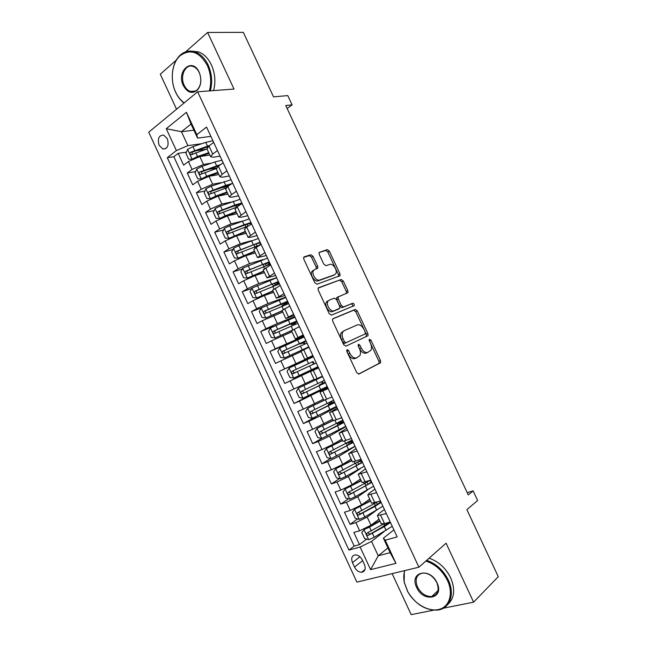 <?xml version="1.0" encoding="UTF-8"?>
<svg xmlns="http://www.w3.org/2000/svg" width="647" height="647" viewBox="0 0 647 647"><rect width="100%" height="100%" fill="white"/><g stroke="black" fill="none" stroke-linecap="round" stroke-linejoin="round"><path stroke-width="0.97" d="M347.043 349.582L346.824 351.394L356.756 372.672L358.915 374.047L380.614 362.7L380.493 360.541L370.901 340.023L369.178 339.319L370.513 343.452C371.677 346.129 371.807 348.393 370.917 350.245L367.908 352.332C365.442 353.076 363.193 351.604 361.18 347.908L359.918 345.207L358.438 344.228L358.236 345.999L359.497 348.709C360.67 351.402 360.8 353.699 359.894 355.591L356.756 357.783C354.2 358.559 351.903 357.071 349.849 353.311L348.571 350.569L347.043 349.582M159.13 145.324L162.842 148.988C167.646 148.85 169.142 145.438 167.347 138.741L163.675 135.094C158.83 135.215 157.318 138.628 159.13 145.324M313.027 256.309L310.819 254.756L304.219 256.827L303.669 257.344L303.831 259.229L314.774 282.69L316.998 284.219L340.063 275.687L339.918 273.77L329.331 251.141L327.204 249.613L319.06 252.484L319.222 254.352L323.807 264.17L325.975 265.691L329.744 264.429C332.922 263.078 337.734 270.292 335.858 273.568L334.572 274.765L319.675 280.03C316.423 281.485 311.433 274.231 313.326 270.794L314.741 269.467L317.806 268.125L317.653 266.216L313.027 256.309L311.514 257.174L309.306 255.622L303.637 257.409M443.332 608.22L473.604 602.171L498.279 576.679L466.883 509.65L477.632 500.454L473.143 490.887L468.274 494.939L285.748 105.51L292.112 104.863L287.761 95.594L273.544 96.864L243.329 32.35L207.598 32.463L185.624 51.857M473.604 602.171L446.074 543.205L418.9 567.193L197.642 91.785L234.028 89.068L207.598 32.463M333.059 318.639L332.582 319.1L332.72 321.163L343.719 344.738L345.902 346.161L368.03 335.688L367.9 333.609L357.265 310.867L355.179 309.436L332.954 318.688M329.226 313.674L318.259 290.155L318.106 288.182L318.623 287.697L341.171 279.488L343.282 280.968L347.819 290.673L347.965 292.638L338.155 296.949L338.3 298.938L341.365 305.489L343.508 306.945L352.696 303.225C353.885 303.386 354.41 304.187 354.257 305.627L331.434 315.154L329.226 313.674M176.308 60.074L160.294 74.203L176.55 109.214M392.147 573.63L411.185 614.65L433.53 610.186M205.997 149.303L195.96 150.767M186.401 152.158L178.151 153.355L183.619 165.155L188.423 161.524L192.086 169.433L203.481 164.467L211.367 163.181M216.422 168.058L207.663 169.546M195.645 171.601L187.266 173.024L192.741 184.84L197.594 181.314L201.274 189.239L212.661 184.233L221.137 182.632M227.469 186.635L219.907 188.115M204.913 191.059L196.397 192.725L201.88 204.557L206.789 201.136L210.469 209.07L221.856 204.04L231.076 202.05M236.446 205.584L232.88 206.377M214.206 210.526L205.544 212.459L211.035 224.307L215.993 220.991L219.681 228.941L231.068 223.878L241.226 221.395M223.538 230.017L214.699 232.216L220.206 244.089L225.213 240.87L228.909 248.836L240.288 243.741L251.699 240.644M232.896 249.516L223.87 252.007L229.386 263.903L234.449 260.79L238.153 268.764L249.532 263.636L262.981 259.593M242.302 269.023L233.057 271.837L238.581 283.742L243.701 280.741L247.405 288.724L258.784 283.572L276.601 277.684M251.74 288.53L242.261 291.692L247.793 303.621L252.969 300.718L256.681 308.724L268.052 303.532L285.667 297.175M261.218 308.045L251.481 311.579L257.021 323.524L262.245 320.734L265.966 328.749L277.328 323.524L294.749 316.707M274.037 326.258L260.717 331.499L266.257 343.468L271.546 340.775L275.266 348.806L303.847 336.262M302.06 337.823L269.961 351.45L275.517 363.436L280.855 360.856L284.583 368.895L312.954 355.842M310.956 356.95L279.221 371.435L284.785 383.436L316.294 368.434M318.429 367.609L290.18 380.962L293.916 389.017L288.497 391.451L294.07 403.469L325.215 387.61M327.56 387.246L299.521 401.108L303.257 409.171L297.79 411.492L303.37 423.542L316.019 416.66M336.707 406.914L320.225 415.908L308.87 421.278L312.622 429.357L307.099 431.573L312.687 443.64L321.705 438.415M345.87 426.608L329.59 436.086L318.243 441.489L321.996 449.576L316.415 451.687L322.012 463.77L330.585 458.497M355.041 446.333L338.971 456.289L327.633 461.723L331.385 469.827L325.748 471.833L331.361 483.932L339.521 478.61M360.217 468.735L348.369 476.532L337.03 481.999L340.791 490.111L335.106 492.003L340.718 504.126L348.515 498.748M367.585 489.965L357.775 496.799L346.444 502.298L350.213 510.434L344.471 512.214L350.092 524.353L355.874 522.639L367.205 517.107L375.729 510.815M357.548 518.918L350.092 524.353M188.423 161.524L199.818 156.566L209.83 155.029M197.594 181.314L208.989 176.324L218.904 174.553M206.789 201.136L218.176 196.114L227.987 194.1M215.993 220.991L227.38 215.936L237.085 213.68M225.213 240.87L236.6 235.791L246.2 233.292M234.449 260.79L245.828 255.678L255.33 252.928M243.701 280.741L255.08 275.59L264.469 272.605M252.969 300.718L264.34 295.542L273.624 292.307M262.245 320.734L282.796 312.04M271.546 340.775L291.983 331.806M280.855 360.856L301.178 351.604M293.916 389.017L314.086 379.377M303.257 409.171L323.322 399.248M312.622 429.357L332.574 419.151M321.996 449.576L333.342 444.157L341.834 439.087M331.385 469.827L342.724 464.384L351.119 459.055M340.791 490.111L352.13 484.635L360.411 479.055M350.213 510.434L361.544 504.919L369.72 499.088M364.447 564.564L362.352 560.051C360.614 556.76 358.284 555.037 355.373 554.883C351.855 555.587 350.876 558.167 352.453 562.623L354.524 567.096C356.287 570.428 358.648 572.15 361.608 572.28C365.062 571.552 366.008 568.98 364.447 564.564M418.9 567.193L356.885 582.122L148.721 132.206L197.642 91.785M178.151 153.355L173.825 156.711L167.298 157.682L348.959 550.087L360.128 547.038L371.548 541.418L384.189 531.559M167.298 157.682L176.396 150.589L166.255 128.713L186.433 112.295L196.825 134.665L206.555 127.079L397.177 536.921L385.216 540.188L395.972 563.343L370.61 569.659L360.128 547.038M220.077 156.153L213.259 157.221L210.598 156.679L212.734 154.059L217.465 150.533M229.297 175.968L222.544 177.205L219.948 176.801L222.147 174.302L226.927 170.881M238.525 195.806L231.844 197.214L229.313 196.955L231.569 194.577L236.406 191.261M247.769 215.686L241.161 217.255L238.694 217.141L245.9 211.674M257.021 235.589L250.494 237.328L248.084 237.352L255.411 232.127M266.297 255.525L257.498 257.603L264.938 252.605M275.582 275.493L266.928 277.887L274.482 273.123M284.882 295.493L276.366 298.202L284.041 293.673M294.207 315.526L285.82 318.55L293.609 314.256M303.532 335.591L295.291 338.939L303.2 334.871M312.881 355.688L304.777 359.352L312.808 355.518M318.502 367.763L310.479 371.621L314.28 379.797L322.424 376.206M327.867 387.909L319.99 392.09L323.799 400.283L332.065 396.926M337.257 408.095L329.517 412.592L333.334 420.801L341.713 417.679M346.663 428.306L339.06 433.126L342.886 441.351L351.386 438.472M356.076 448.557L348.62 453.693L352.453 461.934L361.066 459.289M365.506 468.832L358.195 474.3L362.029 482.549L370.771 480.147M374.953 489.148L369.364 493.087L367.787 494.939L371.629 503.204L380.485 501.045M173.825 156.711L354.184 546.076L359.489 544.62L353.852 532.457L359.651 530.783L370.982 525.235L379.045 519.153M384.415 509.496L378.907 513.605L377.395 515.61L386.324 513.597M381.14 523.674L384.52 523.617L390.222 521.967M213.68 142.405L208.973 145.963L207 148.939M223.142 162.737L218.379 166.198L216.333 169.013M232.613 183.101L227.801 186.465L225.674 189.126M242.099 203.506L237.239 206.765L235.039 209.272M251.61 223.943L246.685 227.097L244.412 229.45M261.129 244.412L256.155 247.461L253.802 249.661M270.664 264.914L263.216 269.904M280.216 285.448L272.638 290.18M289.783 306.015L282.076 310.487M299.367 326.622L291.522 330.827M308.959 347.261L300.984 351.184L304.777 359.352M318.575 367.933L310.479 371.621M328.207 388.637L319.99 392.09M337.855 409.373L329.517 412.592M347.512 430.15L339.06 433.126M357.193 450.959L348.62 453.693M366.889 471.8L358.195 474.3M376.594 492.682L367.787 494.939M346.444 502.298L340.718 504.126M337.03 481.999L331.361 483.932M327.633 461.723L322.012 463.77M318.243 441.489L312.687 443.64M308.87 421.278L303.37 423.542M299.521 401.108L294.07 403.469M290.18 380.962L284.785 383.436M279.221 371.435L284.583 368.895M269.961 351.45L275.266 348.806M260.717 331.499L265.966 328.749M251.481 311.579L256.681 308.724M242.261 291.692L247.405 288.724M233.057 271.837L238.153 268.764M223.87 252.007L228.909 248.836M214.699 232.216L219.681 228.941M205.544 212.459L210.469 209.07M196.397 192.725L201.274 189.239M187.266 173.024L192.086 169.433M193.89 130.209L181.443 131.705L187.897 145.615L201.718 143.707M371.548 541.418L378.22 555.789L390.141 552.684L383.396 538.158L385.216 540.188M387.933 547.92L378.22 555.789L370.61 569.659M393.894 529.869L383.396 538.158M287.147 108.51L292.112 104.863M473.143 490.887L467.191 492.634M210.882 136.38L197.57 138.118L191.043 124.062L181.443 131.705L166.255 128.713M384.933 525.008L381.997 527.273M366.623 539.113L359.489 544.62M354.184 546.076L348.959 550.087M341.244 422.087L340.856 421.262M332.202 402.644L331.579 401.31M327.406 386.914L325.19 387.561M323.177 383.234L322.319 381.382M318.389 367.536L316.318 368.483L315.938 367.658M312.994 355.923L310.932 356.893L311.312 357.718M312.331 364.738L316.237 362.902L312.808 364.479L314.159 363.84L313.083 361.527M304.001 336.594L302.084 337.871M304.939 344.018L304.09 342.182M295.719 324.187L295.105 322.861M286.516 304.389L286.136 303.572M196.825 134.665L197.57 138.118M187.897 145.615L176.396 150.589M390.141 552.684L395.972 563.343M186.433 112.295L191.043 124.062M346.63 350.763L348.256 354.046C350.31 357.799 352.607 359.279 355.163 358.503L356.61 357.848M367.771 352.397L366.331 353.044C363.857 353.796 361.616 352.324 359.603 348.628L358.058 345.474M358.478 374.144L379.029 363.396L378.907 361.236L369.122 340.387M366.145 336.763L366.331 334.337L355.721 311.636L353.634 310.212L332.695 318.922M344.447 341.737L345.975 342.732L365.078 333.965L365.264 332.234L363.954 329.428C361.98 325.781 359.748 324.276 357.265 324.923L344.115 330.706L342.667 332.121C341.818 333.981 341.956 336.222 343.096 338.85L344.447 341.737L342.87 342.489L344.39 343.484L345.975 342.732M365.078 333.965L344.39 343.484M343.945 330.795L341.098 332.882C340.241 334.742 340.379 336.982 341.519 339.602L343.096 338.85M342.87 342.489L341.519 339.602M318.13 288.141L341.171 279.488M346.396 293.495L346.291 291.465L341.753 281.785L339.651 280.305M338.47 296.585L336.618 297.749L336.755 299.731L339.812 306.274L341.956 307.729L352.696 303.225M352.704 306.435L352.72 306.403C352.866 304.963 352.348 304.163 351.151 304.001M329.153 300.168L327.835 301.429C325.821 304.915 330.843 312.396 334.095 310.754L339.78 308.198L339.635 306.177L336.569 299.61L334.402 298.138L329.153 300.168M327.6 300.976L326.282 302.23C324.26 305.716 329.283 313.188 332.534 311.547L334.095 310.754M337.88 309.371L332.534 311.547M316.302 268.942L316.132 267.065L311.514 257.174M313.221 270.317L311.797 271.643C309.897 275.08 314.895 282.327 318.138 280.863L319.675 280.03M333.634 275.274L318.138 280.863M338.551 276.504L338.397 274.595L327.827 251.998L325.7 250.47L319.028 252.573M365.393 528.502L361.778 532.481L364.593 538.563L368.741 539.695L374.257 537.285L392.236 526.302M385.968 524.871L384.237 524.701M365.976 528.219L379.74 520.657M364.026 529.529L369.534 527.111L379.975 521.167M383.906 523.779L367.173 532.934C366.121 534.066 366.42 534.899 368.062 535.441L384.334 526.609L390.464 522.485M389.227 522.258L383.137 526.618L371.297 533.403L369.76 534.139L368.135 533.039M404.763 570.597C403.582 574.237 403.453 578.256 404.375 582.664L407.877 591.868C414.525 604.031 428.743 612.167 439.103 609.385C449.552 606.765 453.579 593.404 447.473 580.488C442.475 570.605 435.253 564.135 425.831 561.07M426.656 560.342C436.102 563.594 443.324 570.169 448.314 580.06C455.205 594.189 449.746 608.859 437.615 610.081C425.605 610.542 415.657 604.427 407.756 591.73L404.173 582.308L404.335 570.694M416.636 587.371C408.823 571.972 429.996 566.845 437.008 582.818C444.812 598.637 423.267 603.044 416.636 587.371M436.822 582.632C433.328 576.234 428.646 573.024 422.774 573.007C416.425 574.552 414.646 579.202 417.461 586.958C420.987 593.445 425.742 596.647 431.735 596.566C437.906 594.957 439.596 590.315 436.822 582.632M429.074 558.207C438.496 561.434 445.694 567.977 450.668 577.828C455.48 589.433 454.461 598.362 447.619 604.613M432.819 596.364L432.034 596.275M209.361 90.912C211.666 82.315 210.979 73.807 207.291 65.387C199.284 51.55 190.137 48.388 179.866 55.901C171.738 63.252 169.886 80.204 175.66 92.157L175.814 92.489C177.99 96.977 180.796 100.439 184.241 102.865M184.015 103.043C180.707 100.568 177.998 97.147 175.887 92.78L175.733 92.448C169.821 80.204 171.714 62.848 180.044 55.319C184.621 51.178 189.749 50.078 195.426 52.027C200.732 54.122 204.97 58.456 208.14 65.023C211.868 73.515 212.604 82.12 210.356 90.839M183.36 85.639C175.968 71.113 192.369 56.75 199.171 72.262L199.446 72.876C201.84 79.743 201.152 85.485 197.375 90.111C192.11 94.211 187.436 92.723 183.36 85.639M199.227 72.569C197.739 69.488 195.742 67.458 193.243 66.504C185.568 63.277 179.518 76.144 184.193 85.291C185.705 88.437 187.751 90.483 190.323 91.413C192.984 92.246 195.386 91.623 197.513 89.537C201.104 85.137 201.759 79.678 199.486 73.151L199.227 72.569M191.536 51.121L198.718 51.938C204.015 54.024 208.237 58.343 211.399 64.886C215.111 73.346 215.839 81.91 213.583 90.596M370.383 500.527L354.613 509.229L352.389 512.238L355.203 518.304L359.32 519.379L364.819 516.953L382.903 506.237M375.608 505.42L375.163 505.178M354.613 509.229L370.594 500.972M376.983 502.129L357.742 512.61C356.707 513.726 356.99 514.567 358.592 515.117L374.945 506.415L381.132 502.428M380.638 501.368C380.015 502.541 377.727 504.239 373.78 506.48L360.646 513.758L358.721 512.731M361.042 480.422L345.207 488.962L343.007 492.019L345.822 498.085L349.906 499.088L355.397 496.653L373.586 486.204M345.207 488.962L361.22 480.81M370.262 480.317L348.329 492.318C347.302 493.426 347.568 494.259 349.137 494.826L371.815 482.403M369.267 480.996L371.087 480.834M371.394 481.497C370.723 482.557 368.402 484.191 364.439 486.374L351.256 493.515L349.323 492.448M351.717 460.357L335.817 468.719L333.65 471.841L336.456 477.89L340.508 478.837L345.983 476.386L364.285 466.204M335.817 468.719L351.863 460.672M361.406 460.017L338.931 472.051C337.912 473.151 338.163 473.984 339.699 474.566L362.522 462.411M361.568 460.365L360.266 460.761M358.495 461.837L361.908 461.101M362.166 461.651C361.447 462.613 359.093 464.166 355.114 466.309L341.875 473.305L339.942 472.197M342.409 440.324L326.444 448.517L324.309 451.687L327.107 457.728L331.127 458.618L355.001 446.236M326.444 448.517L342.522 440.575M348.87 441.974L352.469 440.809M349.331 444.343L348.523 442.588L346.671 443.163M352.122 440.057L329.541 451.824C328.539 452.908 328.781 453.749 330.277 454.34L353.238 442.451M348.523 442.588L352.744 441.4M352.955 441.844L345.805 446.268L332.509 453.126L330.577 451.978M340.063 424.4L339.449 423.081L337.305 423.728L340.16 421.642M333.116 420.324L317.087 428.346L314.976 431.573L317.774 437.607L321.761 438.431L345.724 426.3M317.087 428.346L333.197 420.51M341.058 421.69L339.804 422.548L343.387 421.286M342.853 420.129L320.168 431.63C319.173 432.706 319.408 433.539 320.872 434.145L343.961 422.515M339.449 423.081L343.597 421.731M343.751 422.062L323.16 432.98L321.227 431.775M330.803 404.48L330.391 403.591L328.288 404.343L331.135 402.563L331.207 401.504M324.115 400.218L307.746 408.208L305.659 411.492L308.457 417.509L312.412 418.269L336.464 406.397M307.746 408.208L325.239 399.806M332.081 402.377L330.795 403.162L334.321 401.787M333.601 400.234L310.819 411.468C309.832 412.527 310.05 413.368 311.482 413.983L334.709 402.62M330.391 403.591L334.467 402.086M334.564 402.313L313.827 412.867L313.277 413.012L311.894 411.597M321.559 384.593L321.349 384.14L319.294 384.981L322.214 383.323L321.891 381.593M322.554 376.489L298.413 388.095L296.358 391.435L299.149 397.452L303.079 398.148L327.22 386.526M298.413 388.095L322.61 376.594M322.465 376.295L319.812 377.379M322.521 376.408L317.912 378.236M323.112 383.097L325.271 382.328M324.365 380.371L301.478 391.338C300.499 392.389 300.718 393.23 302.109 393.853L325.473 382.749M321.349 384.14L325.344 382.474M325.392 382.595L304.511 392.786L303.92 392.939L302.586 391.419M312.315 364.714L310.309 365.644L313.302 364.115L313.261 362.862L311.967 362.061L309.226 363.331L311.223 362.36M313.391 356.772L289.104 368.022L287.074 371.418L289.864 377.419L293.754 378.058L317.992 366.679M316.237 362.902L294.579 372.89C293.091 372.292 292.929 371.435 294.086 370.335L313.083 361.536M311.231 362.385L292.153 371.241C291.19 372.284 291.393 373.117 292.751 373.748L316.246 362.918M304.511 344.212L303.063 342.894L300.257 344.034L302.222 342.999L302.012 342.546M304.179 336.974L279.803 347.981L277.806 351.426L280.588 357.419L284.454 358.001L308.781 346.873M284.454 358.001L308.837 346.978M308.87 347.067L304.413 349.461M308.918 347.172L306.29 348.547M306.128 341.163L304.147 342.32M305.926 340.734L282.836 351.167C281.89 352.211 282.084 353.044 283.41 353.683L307.034 343.112M283.41 353.683L285.254 352.882C283.807 352.259 283.653 351.41 284.801 350.326L305.999 340.896M306.055 341.009L302.222 342.999M294.992 317.216L270.519 327.972L268.554 331.474L271.328 337.459L275.161 337.969L292.767 329.994M275.161 337.969L291.74 330.593M297.119 321.794L293.811 323.613L295.226 323.128M295.331 324.349L294.167 323.767L291.304 324.762L293.22 323.637L292.808 322.756M296.73 320.969L273.544 331.135C272.605 332.162 272.783 333.003 274.085 333.65L297.838 323.338M274.085 333.65L275.945 332.898C274.53 332.259 274.393 331.41 275.525 330.342L296.876 321.268M296.981 321.494L293.22 323.637M285.812 297.483L261.251 307.988L259.31 311.547L262.084 317.523L265.885 317.976L282.173 310.706M265.885 317.976L282.254 310.883M288.125 302.448L284.866 304.381L286.322 303.969M285.78 304.68L282.359 305.521L284.235 304.308L283.621 302.998M287.551 301.227L264.259 311.134C263.337 312.153 263.507 312.994 264.777 313.649L288.651 303.597M266.588 312.938C265.262 312.25 265.157 311.401 266.273 310.39L287.761 301.68M287.915 302.012L284.235 304.308M276.649 277.781L251.998 288.044L250.09 291.66L252.856 297.62L256.624 298.008L272.945 290.843M256.624 298.008L273.058 291.085M279.14 283.143L275.954 285.133M273.649 286.047L275.258 285.012L274.457 283.281M278.388 281.518L254.999 291.166C254.085 292.177 254.247 293.018 255.484 293.673L279.488 283.887M257.223 293.002C256.01 292.258 255.945 291.417 257.029 290.479L270.737 284.737L278.663 282.116M278.873 282.561L275.258 285.012M267.502 258.113L242.754 268.125L240.878 271.797L243.636 277.749L247.372 278.081L263.725 271.012M247.372 278.081L263.871 271.319M269.233 261.841L245.747 271.222C244.841 272.233 244.995 273.074 246.2 273.738L270.333 264.202M269.047 264.591L270.171 263.863M247.89 273.091C246.782 272.298 246.75 271.465 247.801 270.592L261.558 264.987L269.581 262.593M269.839 263.135L267.098 265.254M258.363 238.468L238.88 245.634L233.535 248.246L231.683 251.966L234.432 257.91L238.145 258.177L254.53 251.214M238.145 258.177L254.7 251.586M260.102 242.196L236.511 251.319C235.621 252.322 235.767 253.163 236.939 253.826L260.668 244.687M238.589 253.203C237.562 252.387 237.562 251.562 238.589 250.737L252.395 245.27C256.576 243.652 259.285 242.932 260.515 243.094M260.814 243.741L259.536 245.011M249.249 218.864L229.653 225.771L224.323 228.391L222.495 232.168L225.253 238.104L228.925 238.314L245.342 231.448M228.925 238.314L245.545 231.885M245.205 224.873L245.1 225.366M250.979 222.584L244.032 224.744L227.291 231.44C226.41 232.443 226.547 233.276 227.695 233.947L248.545 225.908M229.313 233.341C228.367 232.508 228.391 231.699 229.386 230.914L243.24 225.585C247.445 224.016 250.179 223.361 251.457 223.619M240.142 199.284L220.449 205.94L215.127 208.569L213.332 212.402L216.082 218.33L219.721 218.476L225.051 215.847L236.171 211.715M219.721 218.476L221.363 218.096M221.953 217.829L236.406 212.216M237.223 204.889L236.236 206.296M241.865 203.004L234.869 205.034L218.079 211.601C217.214 212.596 217.343 213.429 218.468 214.108L236.713 207.129M220.053 213.51C219.187 212.661 219.236 211.86 220.198 211.124L234.109 205.924L241.25 204.072M231.052 179.737L211.262 186.134L205.948 188.778L204.177 192.669L206.919 198.58L210.534 198.669L215.855 196.033L227.016 192.005M210.534 198.669L211.569 198.459M214.092 197.384L227.275 192.571M229.362 184.993L227.388 186.757M231.917 183.594L225.722 185.357L208.892 191.787C208.035 192.782 208.156 193.615 209.256 194.294L225.973 188.018M210.817 193.712L211.035 191.366L230.138 184.832M221.97 160.221L214.861 161.976L202.082 166.368L196.785 169.029L195.038 172.959L197.78 178.871L201.363 178.904L206.668 176.243L217.877 172.337M201.363 178.904L201.937 178.798M207.784 176.591L218.168 172.967M220.756 164.467L199.713 172.005C198.864 173 198.977 173.833 200.06 174.512L216.211 168.576M201.605 173.938L201.88 171.633L218.969 165.769M212.912 140.739L205.746 142.372L192.919 146.626L187.63 149.295L185.915 153.29L188.649 159.186L192.208 159.162L197.497 156.493L208.746 152.692M199.519 156.614L209.07 153.388M209.717 145.405L190.55 152.255C189.708 153.242 189.822 154.075 190.873 154.762L207.016 148.964M192.855 154.447C191.747 153.703 191.706 152.87 192.733 151.94L208.027 146.756M199.818 156.566L203.481 164.467M208.989 176.324L212.661 184.233M218.176 196.114L221.856 204.04M227.38 215.936L231.068 223.878M236.6 235.791L240.288 243.741M245.828 255.678L249.532 263.636M255.08 275.59L258.784 283.572M264.34 295.542L268.052 303.532M273.616 315.526L277.328 323.524M282.909 335.534L286.629 343.549M292.218 355.583L295.938 363.606M301.534 375.656L305.271 383.695M310.867 395.77L314.612 403.817M320.225 415.908L323.969 423.971M329.59 436.086L333.342 444.157M338.971 456.289L342.724 464.384M348.369 476.532L352.13 484.635M357.775 496.799L361.544 504.919M367.205 517.107L370.982 525.235M380.646 515.279L384.52 523.617M208.973 145.963L212.734 154.059M218.379 166.198L222.147 174.302M227.801 186.465L231.569 194.577M237.239 206.765L241.016 214.893M246.685 227.097L250.47 235.241M256.155 247.461L259.948 255.622M265.634 267.858L269.435 276.026M275.137 288.295L278.938 296.48M284.648 308.756L288.457 316.957M294.175 329.258L297.992 337.467M303.718 349.792L307.543 358.017M313.285 370.359L317.111 378.592M322.861 390.958L326.695 399.207M332.453 411.597L336.294 419.854M342.061 432.261L345.902 440.542M351.677 452.965L355.535 461.254M361.317 473.701L365.183 482.007M370.974 494.478L374.839 502.792M355.874 522.639L359.651 530.783M362.619 560.625L354.524 567.096M359.894 556.752L352.453 562.623M348.256 354.046L349.849 353.311M358.341 345.935L359.918 345.207M359.603 348.628L361.18 347.908M369.332 340.743L370.901 340.023M378.907 361.236L380.493 360.541M378.665 363.751L380.25 363.064M346.978 351.305L348.571 350.569M353.634 310.212L355.179 309.436M355.721 311.636L357.265 310.867M366.331 334.337L367.9 333.609M341.753 281.785L343.282 280.968M346.291 291.465L347.819 290.673M336.755 299.731L338.3 298.938M339.812 306.274L341.365 305.489M341.956 307.729L343.508 306.945M337.758 309.428L339.311 308.643M316.132 267.065L317.653 266.216M333.051 275.59L334.572 274.765M325.7 250.47L327.204 249.613M327.827 251.998L329.331 251.141M338.397 274.595L339.918 273.77M309.306 255.622L310.819 254.756M363.97 529.61L368.636 539.671M386.582 524.45L385.992 523.188M384.334 526.609L386.113 530.451M372.462 533.419L374.257 537.285M369.534 527.111L371.329 530.977M370.06 534.034L368.305 535.376M354.556 509.302L359.214 519.355M377.25 504.377L376.376 502.509M374.945 506.415L376.732 510.248M373.44 503.172L373.82 503.997M363.024 513.095L364.819 516.953M360.104 506.795L361.891 510.653M360.646 513.758L358.875 515.044M345.15 489.035L349.801 499.063M367.925 484.336L367.027 482.387M365.579 486.261L367.359 490.086M363.792 482.419L364.455 483.843M353.602 492.796L355.397 496.653M350.69 486.512L352.478 490.361M351.256 493.515L349.461 494.753M335.761 468.8L340.411 478.812M358.624 464.32L357.686 462.306M356.222 466.131L358.001 469.957M354.168 461.707L355.106 463.721M344.204 472.536L345.983 476.386M341.284 466.261L343.072 470.11M341.875 473.305L340.055 474.486M326.387 448.597L331.029 458.594M346.889 446.042L348.66 449.859M344.552 441.019L345.765 443.632M334.814 452.31L336.594 456.151M331.903 446.042L333.682 449.883M332.509 453.126L330.666 454.251M341.009 421.577L339.861 422.038M317.03 428.427L321.664 438.407M337.564 425.977L339.335 429.786M334.952 420.372L336.44 423.575M325.433 432.115L327.22 435.949M322.529 425.855L324.309 429.689M323.16 432.98L321.292 434.056M332.048 402.305L330.908 402.782M307.689 408.289L312.315 418.253M328.255 405.952L330.019 409.753M325.376 399.757L327.139 403.55M316.076 411.945L317.855 415.778M313.18 405.701L314.952 409.535M313.827 412.867L311.935 413.886M323.096 383.056L321.963 383.558M298.364 388.184L302.974 398.131M318.955 385.952L320.726 389.745M316.076 379.757L317.847 383.55M306.735 391.815L308.506 395.64M303.839 385.58L305.61 389.405M304.511 392.786L302.594 393.748M314.159 363.84L313.043 364.358M289.047 368.111L293.657 378.042M309.678 365.984L311.442 369.777M306.807 359.805L308.562 363.59M297.402 371.718L299.173 375.535M294.514 365.49L296.286 369.308M295.202 372.737L293.269 373.651M294.086 370.335L292.153 371.241M313.091 361.536L311.967 362.061M279.755 348.07L284.356 357.985M300.41 346.048L302.173 349.833M297.547 339.877L299.302 343.662M288.085 351.653L289.856 355.462M285.206 345.441L286.969 349.243M284.801 350.326L282.836 351.167M304.171 342.352L303.063 342.894M270.47 328.053L275.064 337.96M291.166 326.153L292.913 329.913M288.295 319.982L290.05 323.759M278.792 331.62L280.555 335.421M275.905 325.417L277.676 329.218M275.525 330.342L273.544 331.135M295.258 323.201L294.167 323.767M261.202 308.077L265.788 317.96M281.93 306.282L283.402 309.452M279.067 300.127L280.822 303.896M269.508 311.611L271.263 315.412M266.629 305.424L268.392 309.217M266.273 310.39L264.259 311.134M286.37 304.074L285.287 304.656M251.95 288.133L256.527 298M272.71 286.443L273.907 289.015M269.848 280.297L271.603 284.057M260.231 291.643L261.995 295.436M257.36 285.456L259.123 289.249M257.029 290.479L254.999 291.166M242.706 268.222L247.283 278.073M266.224 265.569L265.302 263.588M263.499 266.629L264.421 268.618M260.652 260.498L262.399 264.259M250.979 271.708L252.734 275.493M248.116 265.529L249.871 269.314M247.801 270.592L245.747 271.222M233.486 248.335L238.047 258.177M257.045 245.836L256.155 243.927M254.311 246.855L254.958 248.246M251.465 240.733L253.203 244.485M241.735 251.796L243.49 255.581M238.88 245.634L240.627 249.41M238.589 250.737L236.511 251.319M224.274 228.488L228.836 238.306M247.882 226.127L247.033 224.291M245.132 227.113L245.504 227.914M242.293 220.999L244.032 224.744M232.516 231.925L234.263 235.702M229.653 225.771L231.408 229.539M229.386 230.914L227.291 231.44M215.079 208.666L219.632 218.476M238.492 205.924L237.918 204.695M233.13 201.29L234.869 205.034M223.304 212.079L225.051 215.847M220.449 205.94L222.196 209.701M220.198 211.124L218.079 211.601M205.9 188.884L210.445 198.669M223.991 181.621L225.722 185.357M214.108 192.272L215.855 196.033M211.262 186.134L213 189.894M211.035 191.366L208.892 191.787M196.737 169.126L201.274 178.895M214.861 161.976L216.591 165.705M204.921 172.49L206.668 176.243M202.082 166.368L203.821 170.121M201.88 171.633L199.713 172.005M187.59 149.4L192.119 159.162M205.746 142.372L207.477 146.093M195.758 152.741L197.497 156.493M192.919 146.626L194.658 150.371M192.733 151.94L190.55 152.255M165.858 148.575L162.842 148.988M377.395 515.61L381.245 523.884M291.506 330.779L295.291 338.939M282.035 310.406L285.82 318.55M272.589 290.074L276.366 298.202M263.151 269.767L266.928 277.887M253.729 249.499L257.498 257.603M244.331 229.264L248.084 237.352M234.942 209.062L238.694 217.141M225.568 188.892L229.313 196.955M216.203 168.746L219.948 176.801M206.862 148.64L210.598 156.679M365.045 569.473L361.608 572.28M379.029 363.396L380.614 362.7M366.461 336.424L368.03 335.688M341.098 332.882L342.667 332.121M346.436 293.431L347.965 292.638M336.618 297.749L338.155 296.949M352.72 306.403L354.257 305.627M326.282 302.23L327.835 301.429M316.407 268.909L317.806 268.125M311.797 271.643L313.326 270.794M338.567 276.495L340.063 275.687M383.825 523.827L384.31 524.863M369.76 534.139L368.062 535.441M431.735 596.566L438.051 590.557M198.718 51.938L195.426 52.027M190.323 91.413L195.523 91.033M197.513 89.537L197.375 90.111M179.866 55.901L180.044 55.319M374.451 503.641L375.22 505.307M360.306 513.872L358.592 515.117M365.086 483.495L366.016 485.493M350.868 493.637L349.137 494.826M355.737 463.381L356.691 465.444M341.446 473.434L339.699 474.566M346.404 443.3L347.39 445.427M332.04 453.264L330.277 454.34M340.961 421.48L340.071 421.828M337.305 423.728L338.098 425.443M322.651 433.126L320.872 434.145M332 402.199L331.135 402.563M328.288 404.343L328.83 405.491M313.277 413.021L311.482 413.983M323.047 382.951L322.214 383.323M319.294 384.981L319.569 385.572M316.504 378.98L316.698 379.401M303.92 392.939L302.109 393.853M314.11 363.735L313.302 364.115M294.579 372.89L292.751 373.748M302.845 349.59L303.039 350.011M299.982 343.444L300.257 344.034M290.77 323.621L291.304 324.762M281.574 303.823L282.359 305.521M266.297 313.075L264.777 313.649M272.387 284.065L273.366 286.168M256.705 293.253L255.484 293.673M263.216 264.34L264.162 266.37M247.267 273.406L246.2 273.738M254.061 244.639L254.975 246.596M237.894 253.559L236.939 253.826M245.043 225.229L245.795 226.862M228.577 233.729L227.695 233.947M236.171 206.15L236.64 207.153M219.293 213.914L218.468 214.108M210.04 194.132L209.256 194.294M200.813 174.383L200.06 174.512M191.601 154.649L190.873 154.762"/></g></svg>
